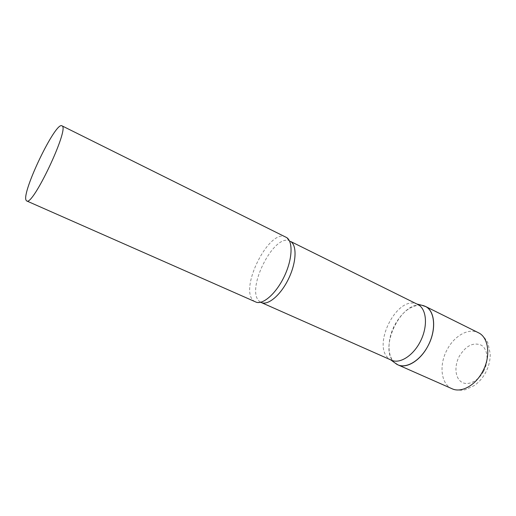 <?xml version="1.0" encoding="UTF-8"?>
<svg xmlns="http://www.w3.org/2000/svg" width="516" height="516" viewBox="0 0 516 516"><rect width="100%" height="100%" fill="white"/><g stroke="black" fill="none" stroke-linecap="round" stroke-linejoin="round"><path stroke-width="0.39" stroke-dasharray="2.58 1.94" d="M394.682 362.748C386.974 356.092 387.277 338.748 394.83 324.854C402.557 311.374 411.497 304.833 421.662 305.214C400.687 300.931 377.976 349.371 394.682 362.748M417.715 304.414L416.638 303.95C396.552 295.346 371.139 347.004 389.464 359.02L391.547 360.226M285.864 237.063C269.436 227.633 238.515 289.218 253.704 300.822L255.446 301.937M452.042 388.742C440.793 384.117 438.787 364.606 447.204 349.526C454.364 335.774 468.683 327.654 478.326 332.691C483.544 335.426 487.691 341.915 488.039 343.45L490.2 353.731C490.335 360.22 488.787 366.541 485.562 372.694C482.615 378.073 478.816 382.382 474.165 385.613L465.709 389.561C463.381 390.36 456.918 390.754 452.042 388.742M483.576 371.314C478.145 381.447 467.56 386.271 461.298 381.872C454.957 377.622 454.196 365.663 459.395 356.117C465.909 345.714 473.159 342.056 481.151 345.127C487.813 348.855 489.103 361.245 483.576 371.314M286.812 237.644L287.999 239.611L290.018 241.153C274.248 232.103 244.939 290.482 259.606 301.473L261.244 302.518M260.586 302.266L256.497 302.305"/><path stroke-width="0.77" d="M427.796 346.268C420.23 360.774 406.434 368.992 397.888 364.831L394.682 362.748L396.733 364.244C405.473 369.572 420.398 361.013 428.312 345.275C436.349 329.614 434.917 311.529 425.893 306.659L421.662 305.214L425.313 306.349C435.117 310.626 436.691 330.169 427.796 346.268M261.244 302.518L391.547 360.226C400.068 364.212 413.735 355.35 420.811 340.547C427.996 325.796 426.577 309.258 418.308 304.73L290.495 241.411C297.113 245.152 296.507 262.328 288.637 278.64C280.859 294.997 268.081 305.788 261.244 302.518L260.586 302.266M26.697 200.937L256.497 302.305C263.895 304.401 276.699 292.695 284.49 275.989C292.353 259.316 293.159 241.985 286.812 237.644L61.926 125.807C55.605 121.325 21.42 192.494 26.09 200.273L26.697 200.937C32.624 206.748 69.608 128.426 62.107 125.917L61.926 125.807M425.313 306.349L478.326 332.691C488.729 337.29 491.135 356.44 482.505 371.791C475.204 385.639 461.149 393.127 452.042 388.742L397.888 364.831M416.928 304.021L424.12 305.833M390.741 359.871L396.733 364.244"/></g></svg>
